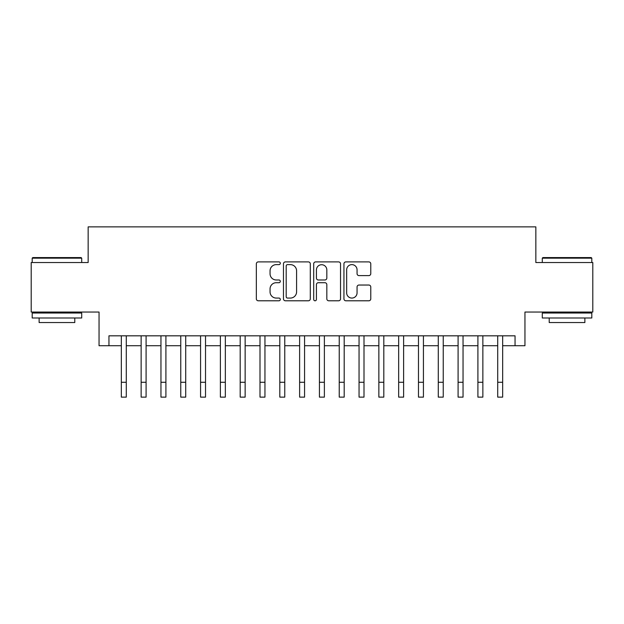 <?xml version="1.0" encoding="UTF-8"?>
<svg xmlns="http://www.w3.org/2000/svg" width="624" height="624" viewBox="0 0 624 624"><rect width="100%" height="100%" fill="white"/><g stroke="black" fill="none" stroke-linecap="round" stroke-linejoin="round"><path stroke-width="0.94" d="M280.309 263.258A1.365 1.365 0 0 0 278.944 261.901L258.281 261.901A1.942 1.942 0 0 0 256.339 263.843L256.339 298.841A1.942 1.942 0 0 0 258.281 300.791L278.944 300.791A1.365 1.365 0 0 0 280.309 299.426A1.365 1.365 0 0 0 278.944 298.069L276.268 298.069A6.224 6.224 0 0 1 270.052 291.845L270.052 288.928A6.224 6.224 0 0 1 276.268 282.703L278.944 282.703A1.365 1.365 0 0 0 280.309 281.346A1.365 1.365 0 0 0 278.944 279.981L276.268 279.981A6.224 6.224 0 0 1 270.052 273.764L270.052 270.847A6.224 6.224 0 0 1 276.268 264.623L278.944 264.623A1.365 1.365 0 0 0 280.309 263.258M368.823 275.605A1.942 1.942 0 0 0 370.773 273.663L370.773 263.843A1.942 1.942 0 0 0 368.823 261.901L345.883 261.901A1.942 1.942 0 0 0 343.941 263.843L343.941 298.841A1.942 1.942 0 0 0 345.883 300.791L368.823 300.791A1.942 1.942 0 0 0 370.773 298.841L370.773 286.985A1.942 1.942 0 0 0 368.823 285.035L359.011 285.035A1.942 1.942 0 0 0 357.061 286.985L357.061 292.867A5.203 5.203 0 0 1 351.858 298.069A5.203 5.203 0 0 1 346.663 292.867L346.663 269.825A5.203 5.203 0 0 1 351.858 264.623A5.203 5.203 0 0 1 357.061 269.825L357.061 273.663A1.942 1.942 0 0 0 359.011 275.605L368.823 275.605M108.95 345.727L108.95 335.821L515.05 335.821L515.05 345.727L524.956 345.727L524.956 312.047L592.8 312.047L592.8 262.525L535.844 262.525L535.844 226.871L88.156 226.871L88.156 262.525L31.2 262.525L31.2 312.047L99.044 312.047L99.044 345.727L121.337 345.727M310.3 263.843A1.942 1.942 0 0 0 308.357 261.901L285.41 261.901A1.942 1.942 0 0 0 283.468 263.843L283.468 298.841A1.942 1.942 0 0 0 285.41 300.791L308.357 300.791A1.942 1.942 0 0 0 310.3 298.841L310.3 263.843M315.643 261.901L338.59 261.901A1.942 1.942 0 0 1 340.532 263.843L340.532 298.841A1.942 1.942 0 0 1 338.59 300.791L328.77 300.791A1.942 1.942 0 0 1 326.828 298.841L326.828 284.653A1.942 1.942 0 0 0 324.886 282.703L318.365 282.703A1.942 1.942 0 0 0 316.423 284.653L316.423 299.426A1.365 1.365 0 0 1 315.065 300.791A1.365 1.365 0 0 1 313.7 299.426L313.7 263.843A1.942 1.942 0 0 1 315.643 261.901M126.282 345.727L141.141 345.727M146.094 345.727L160.953 345.727M165.906 345.727L180.765 345.727M185.718 345.727L200.569 345.727M205.522 345.727L220.381 345.727M225.334 345.727L240.193 345.727M245.146 345.727L259.997 345.727M264.95 345.727L279.809 345.727M284.762 345.727L299.621 345.727M304.574 345.727L319.426 345.727M324.379 345.727L339.238 345.727M344.191 345.727L359.05 345.727M364.003 345.727L378.854 345.727M383.807 345.727L398.666 345.727M403.619 345.727L418.478 345.727M423.431 345.727L438.282 345.727M443.235 345.727L458.094 345.727M463.047 345.727L477.906 345.727M482.859 345.727L497.718 345.727M502.663 345.727L515.05 345.727M287.547 264.623A1.365 1.365 0 0 0 286.19 265.98L286.19 296.704A1.365 1.365 0 0 0 287.547 298.069L290.371 298.069A6.224 6.224 0 0 0 296.587 291.845L296.587 270.847A6.224 6.224 0 0 0 290.371 264.623L287.547 264.623M326.828 269.919A5.203 5.203 0 0 0 321.625 264.716A5.203 5.203 0 0 0 316.423 269.919L316.423 278.039A1.942 1.942 0 0 0 318.365 279.981L324.886 279.981A1.942 1.942 0 0 0 326.828 278.039L326.828 269.919M121.337 382.278L126.282 382.278L126.282 397.129L121.337 397.129L121.337 335.821M126.282 382.278L126.282 335.821M32.783 257.572L81.12 257.572L81.713 258.164L32.191 258.164L32.783 257.572M56.956 317.99L32.191 317.99L32.191 313.037L81.713 313.037L81.713 317.99L56.956 317.99M74.779 317.99L74.779 322.546L39.125 322.546L39.125 317.99M542.88 257.572L591.217 257.572L591.809 258.164L542.287 258.164L542.88 257.572M567.044 317.99L542.287 317.99L542.287 313.037L591.809 313.037L591.809 317.99L567.044 317.99M584.875 317.99L584.875 322.546L549.221 322.546L549.221 317.99M141.141 397.129L146.094 397.129L141.141 397.129L141.141 335.821M146.094 397.129L146.094 335.821M160.953 397.129L165.906 397.129L160.953 397.129L160.953 335.821M165.906 397.129L165.906 335.821M180.765 397.129L185.718 397.129L180.765 397.129L180.765 335.821M185.718 397.129L185.718 335.821M200.569 397.129L205.522 397.129L200.569 397.129L200.569 335.821M205.522 397.129L205.522 335.821M220.381 397.129L225.334 397.129L220.381 397.129L220.381 335.821M225.334 397.129L225.334 335.821M240.193 397.129L245.146 397.129L240.193 397.129L240.193 335.821M245.146 397.129L245.146 335.821M259.997 397.129L264.95 397.129L259.997 397.129L259.997 335.821M264.95 397.129L264.95 335.821M279.809 397.129L284.762 397.129L279.809 397.129L279.809 335.821M284.762 397.129L284.762 335.821M299.621 397.129L304.574 397.129L299.621 397.129L299.621 335.821M304.574 397.129L304.574 335.821M319.426 397.129L324.379 397.129L319.426 397.129L319.426 335.821M324.379 397.129L324.379 335.821M339.238 397.129L344.191 397.129L339.238 397.129L339.238 335.821M344.191 397.129L344.191 335.821M359.05 397.129L364.003 397.129L359.05 397.129L359.05 335.821M364.003 397.129L364.003 335.821M378.854 397.129L383.807 397.129L378.854 397.129L378.854 335.821M383.807 397.129L383.807 335.821M398.666 397.129L403.619 397.129L398.666 397.129L398.666 335.821M403.619 397.129L403.619 335.821M418.478 397.129L423.431 397.129L418.478 397.129L418.478 335.821M423.431 397.129L423.431 335.821M438.282 397.129L443.235 397.129L438.282 397.129L438.282 335.821M443.235 397.129L443.235 335.821M458.094 397.129L463.047 397.129L458.094 397.129L458.094 335.821M463.047 397.129L463.047 335.821M477.906 397.129L482.859 397.129L477.906 397.129L477.906 335.821M482.859 397.129L482.859 335.821M497.718 397.129L502.663 397.129L497.718 397.129L497.718 335.821M502.663 397.129L502.663 335.821M141.141 382.278L146.094 382.278M160.953 382.278L165.906 382.278M180.765 382.278L185.718 382.278M200.569 382.278L205.522 382.278M220.381 382.278L225.334 382.278M240.193 382.278L245.146 382.278M259.997 382.278L264.95 382.278M279.809 382.278L284.762 382.278M299.621 382.278L304.574 382.278M319.426 382.278L324.379 382.278M339.238 382.278L344.191 382.278M359.05 382.278L364.003 382.278M378.854 382.278L383.807 382.278M398.666 382.278L403.619 382.278M418.478 382.278L423.431 382.278M438.282 382.278L443.235 382.278M458.094 382.278L463.047 382.278M477.906 382.278L482.859 382.278M497.718 382.278L502.663 382.278M32.191 262.525L32.191 258.164M43.485 313.037L43.485 312.047M70.426 313.037L70.426 312.047M81.713 262.525L81.713 258.164M542.287 262.525L542.287 258.164M553.574 313.037L553.574 312.047M580.515 313.037L580.515 312.047M591.809 262.525L591.809 258.164"/></g></svg>
